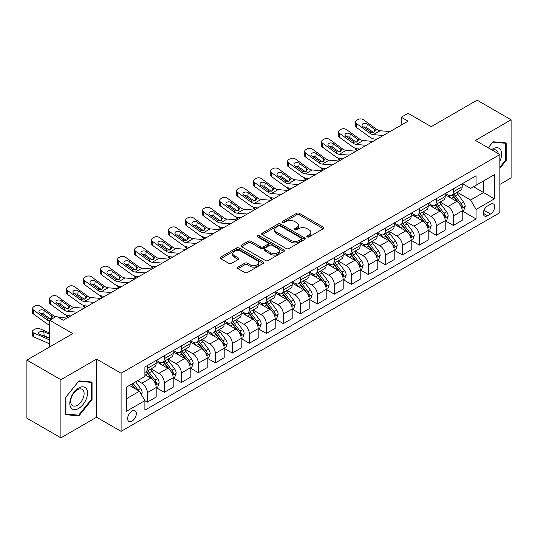 <?xml version="1.0" encoding="UTF-8"?>
<svg xmlns="http://www.w3.org/2000/svg" width="538" height="538" viewBox="0 0 538 538"><rect width="100%" height="100%" fill="white"/><g stroke="black" fill="none" stroke-linecap="round" stroke-linejoin="round"><path stroke-width="0.81" d="M307.259 236.908A1.325 0.76 0 0 0 309.128 236.908L323.311 228.717A1.89 1.089 0 0 0 323.863 227.944A1.89 1.089 0 0 0 323.311 227.177L299.283 213.304A1.89 1.089 0 0 0 296.613 213.304L282.423 221.488A1.325 0.76 0 0 0 282.04 222.033A1.325 0.76 0 0 0 282.423 222.571A1.325 0.76 0 0 0 284.293 222.571L286.129 221.508A6.039 3.49 0 0 1 294.676 221.508L296.68 222.665A6.039 3.49 0 0 1 298.449 225.133A6.039 3.49 0 0 1 296.68 227.601L294.844 228.657A1.325 0.76 0 0 0 294.454 229.195A1.325 0.76 0 0 0 294.844 229.739A1.325 0.76 0 0 0 296.714 229.739L298.543 228.677A6.039 3.49 0 0 1 307.09 228.677L309.094 229.834A6.039 3.49 0 0 1 310.863 232.302A6.039 3.49 0 0 1 309.094 234.77L307.259 235.826A1.325 0.76 0 0 0 306.868 236.364A1.325 0.76 0 0 0 307.259 236.908L307.259 235.826M131.971 421.146A6.153 3.551 120 0 0 135.993 415.719A6.153 3.551 120 0 0 135.045 410.79A6.153 3.551 120 0 0 131.971 411.093A6.153 3.551 120 0 0 127.95 416.513A6.153 3.551 120 0 0 128.891 421.449A6.153 3.551 120 0 0 131.971 421.146M238.004 267.104A1.89 1.089 0 0 0 237.446 267.87A1.89 1.089 0 0 0 238.004 268.644L244.743 272.537A1.89 1.089 0 0 0 247.413 272.537L263.169 263.438A1.89 1.089 0 0 0 263.721 262.672A1.89 1.089 0 0 0 263.169 261.898L239.134 248.025A1.89 1.089 0 0 0 236.464 248.025L220.714 257.117A1.89 1.089 0 0 0 220.163 257.89A1.89 1.089 0 0 0 220.714 258.664L228.858 263.364A1.89 1.089 0 0 0 231.528 263.364L238.267 259.471A1.89 1.089 0 0 0 238.825 258.697A1.89 1.089 0 0 0 238.267 257.931L234.232 255.597A5.05 2.919 0 0 1 232.752 253.532A5.05 2.919 0 0 1 235.866 250.843A5.05 2.919 0 0 1 241.374 251.475L257.191 260.607A5.05 2.919 0 0 1 258.67 262.672A5.05 2.919 0 0 1 255.557 265.362A5.05 2.919 0 0 1 250.049 264.73L247.413 263.21A1.89 1.089 0 0 0 244.743 263.21L238.004 267.104L238.004 268.644M499.876 184.386L511.1 177.91L511.1 119.799L477.098 100.169L431.194 126.672L408.073 113.323L401.274 117.25L408.073 121.178L63.282 320.238L56.483 316.31L49.684 320.238L49.684 346.936M60.902 379.72L60.902 437.831L96.605 417.219L96.605 359.108L60.902 379.72L26.9 360.09L72.805 333.587L49.684 320.238M96.605 359.108L121.09 373.244L499.876 154.547L499.876 212.658L121.09 431.355L121.09 373.244M511.1 119.799L475.397 140.411L499.876 154.547M286.263 248.563A1.89 1.089 0 0 0 288.933 248.563L304.69 239.471A1.89 1.089 0 0 0 305.241 238.697A1.89 1.089 0 0 0 304.69 237.924L280.654 224.05A1.89 1.089 0 0 0 277.985 224.05L262.235 233.149A1.89 1.089 0 0 0 261.683 233.916A1.89 1.089 0 0 0 262.235 234.689L286.263 248.563M258.153 237.191A1.325 0.76 0 0 1 259.498 237.379L259.498 235.805L283.929 249.914A1.89 1.089 0 0 1 284.481 250.681A1.89 1.089 0 0 1 283.929 251.454L268.173 260.547A1.89 1.089 0 0 1 265.503 260.547L241.475 246.673L241.475 245.133A1.89 1.089 0 0 0 240.923 245.906A1.89 1.089 0 0 0 241.475 246.673M241.475 245.133L248.213 241.239A1.89 1.089 0 0 1 250.883 241.239L260.634 246.868A1.89 1.089 0 0 0 263.304 246.868L267.776 244.286A1.89 1.089 0 0 0 268.327 243.512A1.89 1.089 0 0 0 267.776 242.746L257.628 236.888A1.325 0.76 0 0 1 257.238 236.343A1.325 0.76 0 0 1 258.058 235.644A1.325 0.76 0 0 1 259.498 235.805M60.902 437.831L26.9 418.201L26.9 360.09M490.495 204.258L487.502 205.987A5.965 3.443 120 0 0 483.608 211.239A5.965 3.443 120 0 0 484.523 216.014A5.965 3.443 120 0 0 487.502 215.718L490.495 213.996A5.965 3.443 120 0 0 494.388 208.737A5.965 3.443 120 0 0 493.474 203.963A5.965 3.443 120 0 0 490.495 204.258M462.411 183.64L470.636 188.394L476.076 185.254L476.076 175.751L144.89 366.963L144.89 376.459L126.531 387.064L126.531 411.247L144.89 400.649L144.89 410.151L476.076 218.939L476.076 209.437L470.636 200.015L457.112 192.207M476.076 185.254L494.435 174.648L494.435 198.838L476.076 209.437M96.605 417.219L121.09 431.355M401.274 117.25L401.274 125.105M473.494 186.747L483.554 192.557L483.554 180.936L494.435 174.648M470.636 200.015L483.554 192.557L494.435 198.838M126.531 398.685L139.45 391.227L129.382 385.416M144.89 400.729L147.338 402.142L147.338 392.639A7.693 4.445 -120 0 0 141.898 383.217L137.546 380.702M147.338 402.142L156.181 397.037L156.181 387.535A7.693 4.445 -120 0 0 150.741 378.113L144.89 374.737M156.383 387.73L164.339 392.323L164.339 382.821A7.693 4.445 -120 0 0 158.898 373.399L151.091 368.886M164.339 392.323L173.182 387.219L173.182 377.716A7.693 4.445 -120 0 0 167.742 368.295L156.181 361.623M173.384 377.918L181.34 382.511L181.34 373.009A7.693 4.445 -120 0 0 175.899 363.587L168.091 359.075M181.34 382.511L190.183 377.407L190.183 367.905A7.693 4.445 -120 0 0 184.742 358.483L173.182 351.805M190.385 368.1L198.34 372.693L198.34 363.19A7.693 4.445 -120 0 0 192.9 353.769L185.092 349.256M198.34 372.693L207.184 367.589L207.184 358.086A7.693 4.445 -120 0 0 201.743 348.664L190.183 341.986M207.386 358.281L215.341 362.874L215.341 353.379A7.693 4.445 -120 0 0 209.901 343.95L202.093 339.444M215.341 362.874L224.185 357.77L224.185 348.274A7.693 4.445 -120 0 0 218.744 338.846L207.184 332.175M224.386 348.469L232.342 353.062L232.342 343.56A7.693 4.445 -120 0 0 226.901 334.138L219.094 329.626M232.342 353.062L241.185 347.958L241.185 338.456A7.693 4.445 -120 0 0 235.745 329.034L224.185 322.356M241.387 338.651L249.35 343.244L249.35 333.742A7.693 4.445 -120 0 0 243.909 324.32L236.095 319.814M249.35 343.244L258.186 338.14L258.186 328.637A7.693 4.445 -120 0 0 252.746 319.216L241.185 312.544M258.388 328.839L266.35 333.432L266.35 323.93A7.693 4.445 -120 0 0 260.91 314.508L253.095 309.996M266.35 333.432L275.187 328.328L275.187 318.826A7.693 4.445 -120 0 0 269.746 309.404L258.186 302.726M275.395 319.021L283.351 323.614L283.351 314.111A7.693 4.445 -120 0 0 277.911 304.69L270.096 300.177M283.351 323.614L292.188 318.509L292.188 309.007A7.693 4.445 -120 0 0 286.747 299.585L275.187 292.914M292.396 309.202L300.352 313.802L300.352 304.3A7.693 4.445 -120 0 0 294.911 294.871L287.097 290.365M300.352 313.802L309.189 308.698L309.189 299.195A7.693 4.445 -120 0 0 303.748 289.767L292.188 283.096M309.397 299.39L317.353 303.983L317.353 294.481A7.693 4.445 -120 0 0 311.912 285.059L304.098 280.547M317.353 303.983L326.189 298.879L326.189 289.377A7.693 4.445 -120 0 0 320.756 279.955L309.189 273.277M326.398 289.572L334.354 294.165L334.354 284.669A7.693 4.445 -120 0 0 328.913 275.241L321.099 270.735M334.354 294.165L343.197 289.061L343.197 279.565A7.693 4.445 -120 0 0 337.756 270.137L326.189 263.465M343.399 279.76L351.354 284.353L351.354 274.851A7.693 4.445 -120 0 0 345.914 265.429L338.106 260.917M351.354 284.353L360.198 279.249L360.198 269.746A7.693 4.445 -120 0 0 354.757 260.325L343.197 253.647M360.399 269.941L368.355 274.535L368.355 265.032A7.693 4.445 -120 0 0 362.915 255.611L355.107 251.105M368.355 274.535L377.199 269.43L377.199 259.928A7.693 4.445 -120 0 0 371.758 250.506L360.198 243.835M377.4 260.13L385.356 264.723L385.356 255.22A7.693 4.445 -120 0 0 379.915 245.799L372.108 241.286M385.356 264.723L394.199 259.619L394.199 250.116A7.693 4.445 -120 0 0 388.759 240.694L377.199 234.017M394.401 250.311L402.357 254.904L402.357 245.402A7.693 4.445 -120 0 0 396.916 235.98L389.108 231.468M402.357 254.904L411.2 249.8L411.2 240.298A7.693 4.445 -120 0 0 405.76 230.876L394.199 224.198M411.402 240.493L419.358 245.093L419.358 235.59A7.693 4.445 -120 0 0 413.917 226.162L406.109 221.656M419.358 245.093L428.201 239.988L428.201 230.486A7.693 4.445 -120 0 0 422.76 221.057L411.2 214.386M428.403 230.681L436.365 235.274L436.365 225.772A7.693 4.445 -120 0 0 430.925 216.35L423.11 211.838M436.365 235.274L445.202 230.17L445.202 220.667A7.693 4.445 -120 0 0 439.761 211.246L428.201 204.568M445.403 220.862L453.366 225.456L453.366 215.953A7.693 4.445 -120 0 0 447.925 206.531L440.111 202.026M453.366 225.456L462.203 220.351L462.203 210.849A7.693 4.445 -120 0 0 456.762 201.427L445.202 194.756M445.403 193.458L447.925 194.911A7.693 4.445 -120 0 0 451.772 195.294A7.693 4.445 -120 0 0 453.366 191.77L453.366 188.865M428.403 203.277L430.925 204.729A7.693 4.445 -120 0 0 434.771 205.106A7.693 4.445 -120 0 0 436.365 201.589L436.365 198.683M411.402 213.088L413.917 214.541A7.693 4.445 -120 0 0 417.764 214.924A7.693 4.445 -120 0 0 419.358 211.4L419.358 208.495M394.401 222.907L396.916 224.359A7.693 4.445 -120 0 0 400.763 224.736A7.693 4.445 -120 0 0 402.357 221.219L402.357 218.314M377.4 232.719L379.915 234.171A7.693 4.445 -120 0 0 383.762 234.555A7.693 4.445 -120 0 0 385.356 231.031L385.356 228.125M360.399 242.537L362.915 243.99A7.693 4.445 -120 0 0 366.761 244.373A7.693 4.445 -120 0 0 368.355 240.849L368.355 237.944M343.399 252.356L345.914 253.808A7.693 4.445 -120 0 0 349.761 254.185A7.693 4.445 -120 0 0 351.354 250.661L351.354 247.756M326.398 262.167L328.913 263.62A7.693 4.445 -120 0 0 332.76 264.003A7.693 4.445 -120 0 0 334.354 260.479L334.354 257.574M309.397 271.986L311.912 273.439A7.693 4.445 -120 0 0 315.759 273.815A7.693 4.445 -120 0 0 317.353 270.298L317.353 267.393M292.396 281.798L294.911 283.25A7.693 4.445 -120 0 0 298.758 283.634A7.693 4.445 -120 0 0 300.352 280.11L300.352 277.204M275.395 291.616L277.911 293.069A7.693 4.445 -120 0 0 281.757 293.452A7.693 4.445 -120 0 0 283.351 289.928L283.351 287.023M258.388 301.428L260.91 302.881A7.693 4.445 -120 0 0 264.757 303.264A7.693 4.445 -120 0 0 266.35 299.74L266.35 296.835M241.387 311.246L243.909 312.699A7.693 4.445 -120 0 0 247.756 313.082A7.693 4.445 -120 0 0 249.35 309.558L249.35 306.653M224.386 321.065L226.901 322.518A7.693 4.445 -120 0 0 230.748 322.894A7.693 4.445 -120 0 0 232.342 319.377L232.342 316.465M207.386 330.877L209.901 332.329A7.693 4.445 -120 0 0 213.747 332.713A7.693 4.445 -120 0 0 215.341 329.189L215.341 326.284M190.385 340.695L192.9 342.148A7.693 4.445 -120 0 0 196.747 342.524A7.693 4.445 -120 0 0 198.34 339.007L198.34 336.102M173.384 350.507L175.899 351.96A7.693 4.445 -120 0 0 179.746 352.343A7.693 4.445 -120 0 0 181.34 348.819L181.34 345.914M156.383 360.325L158.898 361.778A7.693 4.445 -120 0 0 162.745 362.161A7.693 4.445 -120 0 0 164.339 358.638L164.339 355.732M462.411 211.051L476.076 218.939M451.772 195.294L460.609 190.19A7.693 4.445 -120 0 0 462.203 186.666L462.203 183.761M434.771 205.106L443.608 200.001A7.693 4.445 -120 0 0 445.202 196.484L445.202 193.579M417.764 214.924L426.607 209.82A7.693 4.445 -120 0 0 428.201 206.296L428.201 203.391M400.763 224.736L409.606 219.639A7.693 4.445 -120 0 0 411.2 216.115L411.2 213.209M383.762 234.555L392.605 229.45A7.693 4.445 -120 0 0 394.199 225.926L394.199 223.021M366.761 244.373L375.605 239.269A7.693 4.445 -120 0 0 377.199 235.745L377.199 232.84M349.761 254.185L358.604 249.081A7.693 4.445 -120 0 0 360.198 245.557L360.198 242.651M332.76 264.003L341.603 258.899A7.693 4.445 -120 0 0 343.197 255.375L343.197 252.47M315.759 273.815L324.602 268.711A7.693 4.445 -120 0 0 326.189 265.194L326.189 262.288M298.758 283.634L307.595 278.529A7.693 4.445 -120 0 0 309.189 275.005L309.189 272.1M281.757 293.452L290.594 288.348A7.693 4.445 -120 0 0 292.188 284.824L292.188 281.919M264.757 303.264L273.593 298.16A7.693 4.445 -120 0 0 275.187 294.636L275.187 291.731M247.756 313.082L256.592 307.978A7.693 4.445 -120 0 0 258.186 304.454L258.186 301.549M230.748 322.894L239.592 317.79A7.693 4.445 -120 0 0 241.185 314.273L241.185 311.361M213.747 332.713L222.591 327.608A7.693 4.445 -120 0 0 224.185 324.084L224.185 321.179M196.747 342.524L205.59 337.42A7.693 4.445 -120 0 0 207.184 333.903L207.184 330.998M179.746 352.343L188.589 347.239A7.693 4.445 -120 0 0 190.183 343.715L190.183 340.81M162.745 362.161L171.588 357.057A7.693 4.445 -120 0 0 173.182 353.533L173.182 350.628M144.89 372.283A7.693 4.445 -120 0 0 145.744 371.973L154.588 366.869A7.693 4.445 -120 0 0 156.181 363.345L156.181 360.44M145.744 371.973A7.693 4.445 -120 0 0 147.338 368.449L147.338 365.544M139.45 391.227L144.89 400.649M499.876 168.3L506.204 160.432L506.204 142.933L493.077 141.763L488.215 147.816M65.797 414.697L78.925 415.874L92.052 399.546L92.052 382.041L78.925 380.87L65.797 397.199L65.797 414.697M505.525 160.042L506.204 160.432M91.373 399.149L92.052 399.546M77.539 415.067L78.925 415.874M307.783 237.09L309.094 236.337A6.039 3.49 0 0 0 310.863 233.869L310.863 232.302M298.449 225.133L298.449 226.7A6.039 3.49 0 0 1 296.68 229.168L295.369 229.921M323.284 228.731L299.283 214.87A1.89 1.089 0 0 0 296.613 214.87L282.954 222.752M304.69 237.924L304.69 239.471L280.654 225.624A1.89 1.089 0 0 0 277.985 225.624L262.262 234.702M301.347 239.235A1.325 0.76 0 0 0 301.737 238.697A1.325 0.76 0 0 0 301.347 238.159L280.258 225.98A1.325 0.76 0 0 0 278.388 225.98L276.451 227.097A6.039 3.49 0 0 0 274.683 229.565A6.039 3.49 0 0 0 276.451 232.033L290.87 240.351A6.039 3.49 0 0 0 299.417 240.351L301.347 239.235L301.347 240.809A1.325 0.76 0 0 0 301.737 240.271L301.737 238.697M274.683 229.565L274.683 231.132A6.039 3.49 0 0 0 276.451 233.6L276.451 232.033M301.347 240.809L299.417 241.925A6.039 3.49 0 0 1 290.87 241.925L276.451 233.6M241.501 246.686L248.213 242.813L248.213 241.239M268.327 243.512L268.327 245.086A1.89 1.089 0 0 1 267.776 245.859L263.304 248.442A1.89 1.089 0 0 1 260.634 248.442L250.883 242.813A1.89 1.089 0 0 0 248.213 242.813M259.498 237.379L283.903 251.468M270.742 252.705A5.05 2.919 0 0 0 276.25 253.337A5.05 2.919 0 0 0 279.363 250.647A5.05 2.919 0 0 0 277.884 248.583L272.315 245.362A1.89 1.089 0 0 0 269.646 245.362L265.173 247.944A1.89 1.089 0 0 0 264.615 248.717A1.89 1.089 0 0 0 265.173 249.491L270.742 252.705L270.742 254.279A5.05 2.919 0 0 0 276.25 254.911A5.05 2.919 0 0 0 279.363 252.214L279.363 250.647M264.615 248.717L264.615 250.291A1.89 1.089 0 0 0 265.173 251.058L265.173 249.491M270.742 254.279L265.173 251.058M258.67 262.672L258.67 264.239A5.05 2.919 0 0 1 255.557 266.935A5.05 2.919 0 0 1 250.049 266.303L247.413 264.777A1.89 1.089 0 0 0 244.743 264.777L238.025 268.657M232.752 253.532L232.752 255.106A5.05 2.919 0 0 0 234.232 257.171L234.232 255.597M238.247 259.484L234.232 257.171M263.143 263.452L239.134 249.592A1.89 1.089 0 0 0 236.464 249.592L220.741 258.677M462.203 211.165L463.837 210.224L465.195 206.296A5.098 2.946 -120 0 0 463.568 201.958L458.013 194.541A14.714 8.494 -120 0 0 456.406 192.617M450.878 198.031A14.714 8.494 -120 0 0 447.865 194.877M357.104 150.6L356.795 150.465A3.847 1.923 174.1 0 1 355.685 149.288L355.591 148.38M461.738 208.045L462.445 206.518A5.098 2.946 -120 0 0 460.985 203.451L455.43 196.027A14.714 8.494 -120 0 0 453.823 194.11M452.451 194.897A12.213 7.055 60 0 1 454.455 197.177L459.163 203.458M452.189 195.052A14.714 8.494 60 0 1 453.796 196.975L457.488 201.905M383.258 135.502L373.332 134.648A9.617 5.555 60 0 1 369.814 133.189L356.795 123.767L356.364 127.419A3.847 2.482 -173.3 0 1 355.268 125.401L355.692 121.749A3.847 2.482 6.7 0 0 356.795 123.767M376.822 139.214L374.663 139.033A14.425 8.332 60 0 1 369.391 136.834L356.364 127.419M390.057 131.575L380.131 130.727A9.617 5.555 60 0 1 376.613 129.261L363.594 119.839A3.847 2.482 6.7 0 0 358.173 119.456L356.815 120.243A3.847 2.482 6.7 0 0 355.692 121.749M374.502 131.897L374.387 129.241L375.154 130.109L374.401 131.958L371.281 132.341L362.874 126.571A3.08 1.984 -173.3 0 1 361.993 124.957A3.08 1.984 -173.3 0 1 362.888 123.753A3.08 1.984 -173.3 0 1 367.225 124.063L366.802 127.708L373.264 132.382M366.802 127.708A3.08 1.984 6.7 0 0 363.513 127.035M374.387 129.241L367.225 124.063M376.613 129.261L375.154 130.109L375.302 130.66M445.202 220.984L446.836 220.042L448.194 216.115A5.098 2.946 -120 0 0 446.567 211.77L441.012 204.353A14.714 8.494 -120 0 0 439.405 202.429M433.877 207.85A14.714 8.494 -120 0 0 430.864 204.696M340.103 160.418L339.787 160.277A3.847 1.923 174.1 0 1 338.684 159.1L338.59 158.199M444.738 217.863L445.444 216.33A5.098 2.946 -120 0 0 443.985 213.263L438.423 205.846A14.714 8.494 -120 0 0 436.822 203.922M435.45 204.716A12.213 7.055 60 0 1 437.455 206.995L442.162 213.27M435.188 204.864A14.714 8.494 60 0 1 436.795 206.787L440.488 211.723M428.201 230.795L429.835 229.854L431.194 225.926A5.098 2.946 -120 0 0 429.566 221.589L424.011 214.171A14.714 8.494 -120 0 0 422.404 212.248M416.876 217.661A14.714 8.494 -120 0 0 413.863 214.507M323.103 170.23L322.787 170.095A3.847 1.923 174.1 0 1 321.684 168.919L321.589 168.011M427.737 227.675L428.443 226.148A5.098 2.946 -120 0 0 426.984 223.082L421.422 215.664A14.714 8.494 -120 0 0 419.822 213.741M418.45 214.528A12.213 7.055 60 0 1 420.454 216.807L425.155 223.088M418.187 214.682A14.714 8.494 60 0 1 419.795 216.606L423.487 221.535M411.2 240.614L412.834 239.672L414.193 235.745A5.098 2.946 -120 0 0 412.565 231.407L407.01 223.983A14.714 8.494 -120 0 0 405.403 222.059M399.875 227.48A14.714 8.494 -120 0 0 396.862 224.326M306.102 180.048L305.786 179.907A3.847 1.923 174.1 0 1 304.683 178.73L304.589 177.829M410.736 237.493L411.442 235.96A5.098 2.946 -120 0 0 409.983 232.893L404.421 225.476A14.714 8.494 -120 0 0 402.821 223.552M401.449 224.346A12.213 7.055 60 0 1 403.453 226.626L408.154 232.9M401.187 224.494A14.714 8.494 60 0 1 402.794 226.417L406.486 231.353M366.257 145.314L356.331 144.466A9.617 5.555 60 0 1 352.814 143L339.787 133.579L339.364 137.23A3.847 2.482 -173.3 0 1 338.261 135.213L338.691 131.568A3.847 2.482 6.7 0 0 339.787 133.579M359.821 149.033L357.662 148.844A14.425 8.332 60 0 1 352.39 146.652L339.364 137.23M373.056 141.393L363.13 140.539A9.617 5.555 60 0 1 359.613 139.073L346.593 129.658A3.847 2.482 6.7 0 0 341.173 129.275L339.814 130.061A3.847 2.482 6.7 0 0 338.691 131.568M357.501 141.716L357.387 139.06L358.153 139.92L357.4 141.776L354.28 142.153L345.873 136.39A3.08 1.984 -173.3 0 1 344.993 134.776A3.08 1.984 -173.3 0 1 345.887 133.572A3.08 1.984 -173.3 0 1 350.225 133.875L349.801 137.526L356.264 142.2M349.801 137.526A3.08 1.984 6.7 0 0 346.506 136.847M357.387 139.06L350.225 133.875M359.613 139.073L358.153 139.92L358.301 140.479M349.256 155.132L339.33 154.285A9.617 5.555 60 0 1 335.813 152.819L322.787 143.397L322.363 147.049A3.847 2.482 -173.3 0 1 321.26 145.031L321.69 141.38A3.847 2.482 6.7 0 0 322.787 143.397M342.82 158.851L340.662 158.663A14.425 8.332 60 0 1 335.389 156.464L322.363 147.049M356.055 151.205L346.129 150.358A9.617 5.555 60 0 1 342.612 148.892L329.592 139.47A3.847 2.482 6.7 0 0 324.172 139.093L322.813 139.873A3.847 2.482 6.7 0 0 321.69 141.38M340.493 151.528L340.386 148.871L341.146 149.739L340.399 151.588L337.279 151.972L328.873 146.202A3.08 1.984 -173.3 0 1 327.992 144.594A3.08 1.984 -173.3 0 1 328.886 143.384A3.08 1.984 -173.3 0 1 333.224 143.693L332.8 147.338L339.263 152.012M332.8 147.338A3.08 1.984 6.7 0 0 329.505 146.666M340.386 148.871L333.224 143.693M342.612 148.892L341.146 149.739L341.3 150.29M332.255 164.951L322.329 164.097A9.617 5.555 60 0 1 318.812 162.631L305.786 153.216L305.362 156.861A3.847 2.482 -173.3 0 1 304.259 154.843L304.69 151.198A3.847 2.482 6.7 0 0 305.786 153.216M325.82 168.663L323.661 168.481A14.425 8.332 60 0 1 318.388 166.282L305.362 156.861M339.054 161.023L329.128 160.169A9.617 5.555 60 0 1 325.611 158.703L312.591 149.288A3.847 2.482 6.7 0 0 307.171 148.905L305.806 149.692A3.847 2.482 6.7 0 0 304.69 151.198M323.493 161.346L323.385 158.69L324.145 159.551L323.399 161.407L320.278 161.79L311.872 156.02A3.08 1.984 -173.3 0 1 310.991 154.406A3.08 1.984 -173.3 0 1 311.885 153.202A3.08 1.984 -173.3 0 1 316.223 153.505L315.793 157.157L322.255 161.83M315.793 157.157A3.08 1.984 6.7 0 0 312.504 156.477M323.385 158.69L316.223 153.505M325.611 158.703L324.145 159.551L324.293 160.109M394.199 250.432L395.834 249.484L397.192 245.563A5.098 2.946 -120 0 0 395.565 241.219L390.003 233.801A14.714 8.494 -120 0 0 388.402 231.878M382.874 237.292A14.714 8.494 -120 0 0 379.862 234.144M289.101 189.86L288.785 189.726A3.847 1.923 174.1 0 1 287.682 188.549L287.588 187.648M393.735 247.305L394.441 245.779A5.098 2.946 -120 0 0 392.982 242.712L387.421 235.294A14.714 8.494 -120 0 0 385.813 233.371M384.448 234.158A12.213 7.055 60 0 1 386.452 236.438L391.153 242.719M384.186 234.312A14.714 8.494 60 0 1 385.786 236.236L389.485 241.165M315.255 174.763L305.328 173.915A9.617 5.555 60 0 1 301.811 172.449L288.785 163.027L288.361 166.679A3.847 2.482 -173.3 0 1 287.258 164.662L287.689 161.01A3.847 2.482 6.7 0 0 288.785 163.027M308.819 178.481L306.66 178.293A14.425 8.332 60 0 1 301.381 176.101L288.361 166.679M322.054 170.835L312.127 169.988A9.617 5.555 60 0 1 308.61 168.522L295.584 159.1A3.847 2.482 6.7 0 0 290.17 158.723L288.805 159.504A3.847 2.482 6.7 0 0 287.689 161.01M306.492 171.165L306.384 168.502L307.144 169.369L306.398 171.219L303.277 171.602L294.871 165.838A3.08 1.984 -173.3 0 1 293.99 164.224A3.08 1.984 -173.3 0 1 294.885 163.021A3.08 1.984 -173.3 0 1 299.222 163.323L298.792 166.975L305.254 171.649M298.792 166.975A3.08 1.984 6.7 0 0 295.503 166.296M306.384 168.502L299.222 163.323M308.61 168.522L307.144 169.369L307.292 169.921M499.876 161.144A12.502 7.216 120 0 0 500.461 149.577A12.502 7.216 120 0 0 491.537 149.732M498.208 153.586A9.469 5.467 120 0 0 497.361 151.178A9.469 5.467 120 0 0 496.298 150.189A9.469 5.467 120 0 0 492.405 150.237M492.781 142.133L505.525 143.283L505.525 160.237L499.876 167.264M504.678 142.799L505.525 143.283M488.242 147.829L492.808 142.146M78.656 388.006A12.502 7.216 120 0 0 69.812 403.318A12.502 7.216 120 0 0 78.656 408.423A12.502 7.216 120 0 0 87.492 393.11A12.502 7.216 120 0 0 78.656 388.006M77.411 389.768A9.469 5.467 120 0 0 71.231 398.113A9.469 5.467 120 0 0 72.677 405.692A9.469 5.467 120 0 0 77.411 405.228A9.469 5.467 120 0 0 83.598 396.883A9.469 5.467 120 0 0 82.146 389.297A9.469 5.467 120 0 0 77.411 389.768M91.373 399.351L78.656 415.168L65.932 414.031L65.932 397.078L78.656 381.26L91.373 382.39L91.373 399.351M90.525 381.906L91.373 382.39M377.199 260.244L378.826 259.303L380.191 255.375A5.098 2.946 -120 0 0 378.564 251.038L373.002 243.62A14.714 8.494 -120 0 0 371.402 241.696M365.874 247.11A14.714 8.494 -120 0 0 362.861 243.956M272.1 199.679L271.784 199.544A3.847 1.923 174.1 0 1 270.681 198.367L270.587 197.459M376.735 257.124L377.434 255.59A5.098 2.946 -120 0 0 375.975 252.53L370.42 245.106A14.714 8.494 -120 0 0 368.812 243.183M367.447 243.976A12.213 7.055 60 0 1 369.451 246.256L374.152 252.53M367.185 244.131A14.714 8.494 60 0 1 368.786 246.054L372.484 250.984M360.198 270.063L361.825 269.121L363.19 265.194A5.098 2.946 -120 0 0 361.563 260.849L356.001 253.432A14.714 8.494 -120 0 0 354.401 251.508M348.873 256.929A14.714 8.494 -120 0 0 345.86 253.775M255.099 209.49L254.783 209.356A3.847 1.923 174.1 0 1 253.674 208.179L253.586 207.278M359.734 266.935L360.433 265.409A5.098 2.946 -120 0 0 358.974 262.342L353.419 254.925A14.714 8.494 -120 0 0 351.812 253.001M350.446 253.795A12.213 7.055 60 0 1 352.451 256.075L357.151 262.349M350.184 253.943A14.714 8.494 60 0 1 351.785 255.866L355.483 260.796M343.197 279.874L344.824 278.933L346.183 275.005A5.098 2.946 -120 0 0 344.562 270.668L339.001 263.25A14.714 8.494 -120 0 0 337.393 261.327M331.872 266.74A14.714 8.494 -120 0 0 328.859 263.586M238.099 219.309L237.783 219.174A3.847 1.923 174.1 0 1 236.673 217.998L236.585 217.09M342.733 276.754L343.432 275.227A5.098 2.946 -120 0 0 341.973 272.161L336.418 264.743A14.714 8.494 -120 0 0 334.811 262.82M333.446 263.607A12.213 7.055 60 0 1 335.45 265.886L340.151 272.167M333.177 263.761A14.714 8.494 60 0 1 334.784 265.685L338.483 270.614M326.189 289.693L327.824 288.751L329.182 284.824A5.098 2.946 -120 0 0 327.555 280.48L322 273.062A14.714 8.494 -120 0 0 320.392 271.139M314.864 276.559A14.714 8.494 -120 0 0 311.858 273.405M221.098 229.127L220.782 228.986A3.847 1.923 174.1 0 1 219.672 227.809L219.578 226.908M325.725 286.572L326.431 285.039A5.098 2.946 -120 0 0 324.972 281.973L319.417 274.555A14.714 8.494 -120 0 0 317.81 272.631M316.438 273.425A12.213 7.055 60 0 1 318.449 275.705L323.15 281.979M316.176 273.573A14.714 8.494 60 0 1 317.783 275.496L321.482 280.433M309.189 299.505L310.823 298.563L312.181 294.636A5.098 2.946 -120 0 0 310.554 290.298L304.999 282.88A14.714 8.494 -120 0 0 303.392 280.957M297.864 286.371A14.714 8.494 -120 0 0 294.851 283.217M204.097 238.939L203.781 238.805A3.847 1.923 174.1 0 1 202.671 237.628L202.577 236.72M308.725 296.384L309.431 294.858A5.098 2.946 -120 0 0 307.971 291.791L302.417 284.373A14.714 8.494 -120 0 0 300.809 282.45M299.437 283.237A12.213 7.055 60 0 1 301.448 285.517L306.149 291.798M299.175 283.391A14.714 8.494 60 0 1 300.782 285.315L304.474 290.244M298.254 184.581L288.328 183.727A9.617 5.555 60 0 1 284.81 182.261L271.784 172.846L271.36 176.491A3.847 2.482 -173.3 0 1 270.258 174.48L270.681 170.828A3.847 2.482 6.7 0 0 271.784 172.846M291.818 188.293L289.659 188.112A14.425 8.332 60 0 1 284.38 185.913L271.36 176.491M305.053 180.654L295.127 179.8A9.617 5.555 60 0 1 291.609 178.34L278.583 168.919A3.847 2.482 6.7 0 0 273.169 168.535L271.804 169.322A3.847 2.482 6.7 0 0 270.681 170.828M289.491 180.976L289.383 178.32L290.143 179.181L289.397 181.037L286.277 181.42L277.864 175.65A3.08 1.984 -173.3 0 1 276.989 174.036A3.08 1.984 -173.3 0 1 277.884 172.833A3.08 1.984 -173.3 0 1 282.221 173.142L281.791 176.787L288.254 181.461M281.791 176.787A3.08 1.984 6.7 0 0 278.502 176.114M289.383 178.32L282.221 173.142M291.609 178.34L290.143 179.181L290.291 179.739M281.253 194.393L271.327 193.546A9.617 5.555 60 0 1 267.81 192.079L254.783 182.658L254.36 186.309A3.847 2.482 -173.3 0 1 253.257 184.292L253.68 180.647A3.847 2.482 6.7 0 0 254.783 182.658M274.817 198.112L272.658 197.923A14.425 8.332 60 0 1 267.379 195.731L254.36 186.309M288.052 190.465L278.126 189.618A9.617 5.555 60 0 1 274.609 188.152L261.582 178.737A3.847 2.482 6.7 0 0 256.162 178.354L254.804 179.141A3.847 2.482 6.7 0 0 253.68 180.647M272.49 190.795L272.383 188.132L273.143 188.999L272.389 190.856L269.276 191.232L260.863 185.469A3.08 1.984 -173.3 0 1 259.982 183.855A3.08 1.984 -173.3 0 1 260.883 182.651A3.08 1.984 -173.3 0 1 265.221 182.954L264.79 186.605L271.253 191.279M264.79 186.605A3.08 1.984 6.7 0 0 261.502 185.926M272.383 188.132L265.221 182.954M274.609 188.152L273.143 188.999L273.291 189.558M264.252 204.211L254.326 203.357A9.617 5.555 60 0 1 250.809 201.898L237.783 192.476L237.359 196.128A3.847 2.482 -173.3 0 1 236.256 194.11L236.68 190.459A3.847 2.482 6.7 0 0 237.783 192.476M257.816 207.924L255.658 207.742A14.425 8.332 60 0 1 250.378 205.543L237.359 196.128M271.051 200.284L261.125 199.437A9.617 5.555 60 0 1 257.608 197.971L244.582 188.549A3.847 2.482 6.7 0 0 239.161 188.166L237.803 188.952A3.847 2.482 6.7 0 0 236.68 190.459M255.489 200.607L255.382 197.95L256.142 198.818L255.389 200.667L252.268 201.051L243.862 195.281A3.08 1.984 -173.3 0 1 242.981 193.667A3.08 1.984 -173.3 0 1 243.882 192.463A3.08 1.984 -173.3 0 1 248.22 192.772L247.789 196.417L254.252 201.091M247.789 196.417A3.08 1.984 6.7 0 0 244.501 195.745M255.382 197.95L248.22 192.772M257.608 197.971L256.142 198.818L256.29 199.369M247.245 214.023L237.319 213.176A9.617 5.555 60 0 1 233.801 211.71L220.782 202.295L220.351 205.94A3.847 2.482 -173.3 0 1 219.255 203.922L219.679 200.277A3.847 2.482 6.7 0 0 220.782 202.295M240.809 217.742L238.65 217.56A14.425 8.332 60 0 1 233.378 215.361L220.351 205.94M254.05 210.102L244.124 209.248A9.617 5.555 60 0 1 240.607 207.782L227.581 198.367A3.847 2.482 6.7 0 0 222.16 197.984L220.802 198.771A3.847 2.482 6.7 0 0 219.679 200.277M238.489 210.425L238.381 207.769L239.141 208.63L238.388 210.486L235.267 210.862L226.861 205.099A3.08 1.984 -173.3 0 1 225.98 203.485A3.08 1.984 -173.3 0 1 226.881 202.281A3.08 1.984 -173.3 0 1 231.212 202.584L230.789 206.236L237.251 210.909M230.789 206.236A3.08 1.984 6.7 0 0 227.5 205.556M238.381 207.769L231.212 202.584M240.607 207.782L239.141 208.63L239.289 209.188M230.244 223.842L220.318 222.994A9.617 5.555 60 0 1 216.801 221.528L203.781 212.106L203.351 215.758A3.847 2.482 -173.3 0 1 202.254 213.741L202.678 210.089A3.847 2.482 6.7 0 0 203.781 212.106M223.808 227.561L221.649 227.372A14.425 8.332 60 0 1 216.377 225.173L203.351 215.758M237.05 219.914L227.123 219.067A9.617 5.555 60 0 1 223.606 217.601L210.58 208.179A3.847 2.482 6.7 0 0 205.16 207.803L203.801 208.583A3.847 2.482 6.7 0 0 202.678 210.089M221.488 220.244L221.38 217.581L222.14 218.448L221.387 220.298L218.267 220.681L209.86 214.911A3.08 1.984 -173.3 0 1 208.979 213.304A3.08 1.984 -173.3 0 1 209.881 212.093A3.08 1.984 -173.3 0 1 214.211 212.402L213.788 216.047L220.25 220.728M213.788 216.047A3.08 1.984 6.7 0 0 210.499 215.375M221.38 217.581L214.211 212.402M223.606 217.601L222.14 218.448L222.288 219M292.188 309.323L293.822 308.382L295.18 304.454A5.098 2.946 -120 0 0 293.553 300.117L287.998 292.692A14.714 8.494 -120 0 0 286.391 290.776M280.863 296.189A14.714 8.494 -120 0 0 277.85 293.035M187.096 248.758L186.78 248.617A3.847 1.923 174.1 0 1 185.671 247.446L185.576 246.538M291.724 306.203L292.43 304.669A5.098 2.946 -120 0 0 290.971 301.603L285.416 294.185A14.714 8.494 -120 0 0 283.808 292.262M282.437 293.055A12.213 7.055 60 0 1 284.441 295.335L289.148 301.61M282.174 293.203A14.714 8.494 60 0 1 283.782 295.127L287.474 300.063M213.243 233.66L203.317 232.806A9.617 5.555 60 0 1 199.8 231.34L186.78 221.925L186.35 225.57A3.847 2.482 -173.3 0 1 185.254 223.552L185.677 219.907A3.847 2.482 6.7 0 0 186.78 221.925M206.807 237.372L204.648 237.191A14.425 8.332 60 0 1 199.376 234.992L186.35 225.57M220.049 229.733L210.116 228.879A9.617 5.555 60 0 1 206.605 227.419L193.579 217.998A3.847 2.482 6.7 0 0 188.159 217.614L186.8 218.401A3.847 2.482 6.7 0 0 185.677 219.907M204.487 230.056L204.373 227.399L205.139 228.26L204.386 230.116L201.266 230.499L192.86 224.729A3.08 1.984 -173.3 0 1 191.979 223.115A3.08 1.984 -173.3 0 1 192.88 221.912A3.08 1.984 -173.3 0 1 197.211 222.214L196.787 225.866L203.25 230.54M196.787 225.866A3.08 1.984 6.7 0 0 193.498 225.187M204.373 227.399L197.211 222.214M206.605 227.419L205.139 228.26L205.287 228.818M275.187 319.142L276.821 318.193L278.18 314.273A5.098 2.946 -120 0 0 276.552 309.928L270.997 302.511A14.714 8.494 -120 0 0 269.39 300.587M263.862 306.001A14.714 8.494 -120 0 0 260.849 302.854M170.095 258.57L169.779 258.435A3.847 1.923 174.1 0 1 168.67 257.258L168.576 256.357M274.723 316.014L275.429 314.488A5.098 2.946 -120 0 0 273.97 311.421L268.415 304.004A14.714 8.494 -120 0 0 266.808 302.08M265.436 302.867A12.213 7.055 60 0 1 267.44 305.147L272.147 311.428M265.173 303.022A14.714 8.494 60 0 1 266.781 304.945L270.473 309.875M196.242 243.472L186.316 242.625A9.617 5.555 60 0 1 182.799 241.159L169.779 231.737L169.349 235.388A3.847 2.482 -173.3 0 1 168.253 233.371L168.676 229.719A3.847 2.482 6.7 0 0 169.779 231.737M189.806 247.191L187.648 247.003A14.425 8.332 60 0 1 182.375 244.81L169.349 235.388M203.041 239.544L193.115 238.697A9.617 5.555 60 0 1 189.598 237.231L176.578 227.809A3.847 2.482 6.7 0 0 171.158 227.433L169.8 228.22A3.847 2.482 6.7 0 0 168.676 229.719M187.486 239.874L187.372 237.211L188.139 238.078L187.385 239.935L184.265 240.311L175.859 234.548A3.08 1.984 -173.3 0 1 174.978 232.934A3.08 1.984 -173.3 0 1 175.879 231.73A3.08 1.984 -173.3 0 1 180.21 232.033L179.786 235.684L186.249 240.358M179.786 235.684A3.08 1.984 6.7 0 0 176.498 235.005M187.372 237.211L180.21 232.033M189.598 237.231L188.139 238.078L188.287 238.63M258.186 328.953L259.82 328.012L261.179 324.084A5.098 2.946 -120 0 0 259.551 319.747L253.997 312.329A14.714 8.494 -120 0 0 252.389 310.406M246.861 315.819A14.714 8.494 -120 0 0 243.849 312.665M153.088 268.388L152.772 268.254A3.847 1.923 174.1 0 1 151.669 267.077L151.575 266.169M257.722 325.833L258.428 324.3A5.098 2.946 -120 0 0 256.969 321.24L251.407 313.815A14.714 8.494 -120 0 0 249.807 311.899M248.435 312.686A12.213 7.055 60 0 1 250.439 314.965L255.146 321.247M248.173 312.84A14.714 8.494 60 0 1 249.78 314.764L253.472 319.693M179.241 253.29L169.315 252.436A9.617 5.555 60 0 1 165.798 250.977L152.772 241.555L152.348 245.207A3.847 2.482 -173.3 0 1 151.245 243.189L151.676 239.538A3.847 2.482 6.7 0 0 152.772 241.555M172.806 257.003L170.647 256.821A14.425 8.332 60 0 1 165.374 254.622L152.348 245.207M186.04 249.363L176.114 248.509A9.617 5.555 60 0 1 172.597 247.05L159.578 237.628A3.847 2.482 6.7 0 0 154.157 237.245L152.799 238.031A3.847 2.482 6.7 0 0 151.676 239.538M170.485 249.686L170.371 247.029L171.138 247.89L170.385 249.746L167.264 250.13L158.858 244.36A3.08 1.984 -173.3 0 1 157.977 242.746A3.08 1.984 -173.3 0 1 158.871 241.542A3.08 1.984 -173.3 0 1 163.209 241.851L162.785 245.496L169.248 250.17M162.785 245.496A3.08 1.984 6.7 0 0 159.49 244.824M170.371 247.029L163.209 241.851M172.597 247.05L171.138 247.89L171.286 248.448M241.185 338.772L242.82 337.83L244.178 333.903A5.098 2.946 -120 0 0 242.551 329.559L236.996 322.141A14.714 8.494 -120 0 0 235.388 320.218M229.861 325.638A14.714 8.494 -120 0 0 226.848 322.484M136.087 278.2L135.771 278.065A3.847 1.923 174.1 0 1 134.668 276.888L134.574 275.987M240.721 335.645L241.428 334.118A5.098 2.946 -120 0 0 239.968 331.052L234.407 323.634A14.714 8.494 -120 0 0 232.806 321.711M231.434 322.504A12.213 7.055 60 0 1 233.438 324.784L238.139 331.058M231.172 322.652A14.714 8.494 60 0 1 232.779 324.575L236.471 329.512M162.241 263.102L152.315 262.255A9.617 5.555 60 0 1 148.797 260.789L135.771 251.367L135.347 255.019A3.847 2.482 -173.3 0 1 134.244 253.001L134.675 249.356A3.847 2.482 6.7 0 0 135.771 251.367M155.805 266.821L153.646 266.633A14.425 8.332 60 0 1 148.374 264.44L135.347 255.019M169.04 259.181L159.113 258.327A9.617 5.555 60 0 1 155.596 256.861L142.577 247.446A3.847 2.482 6.7 0 0 137.156 247.063L135.798 247.85A3.847 2.482 6.7 0 0 134.675 249.356M153.485 259.504L153.37 256.848L154.13 257.709L153.384 259.565L150.263 259.941L141.857 254.178A3.08 1.984 -173.3 0 1 140.976 252.564A3.08 1.984 -173.3 0 1 141.871 251.36A3.08 1.984 -173.3 0 1 146.208 251.663L145.785 255.315L152.247 259.988M145.785 255.315A3.08 1.984 6.7 0 0 142.489 254.635M153.37 256.848L146.208 251.663M155.596 256.861L154.13 257.709L154.285 258.267M224.185 348.584L225.819 347.642L227.177 343.715A5.098 2.946 -120 0 0 225.55 339.377L219.995 331.959A14.714 8.494 -120 0 0 218.388 330.036M212.86 335.45A14.714 8.494 -120 0 0 209.847 332.296M119.086 288.018L118.77 287.884A3.847 1.923 174.1 0 1 117.667 286.707L117.573 285.799M223.721 345.463L224.427 343.937A5.098 2.946 -120 0 0 222.967 340.87L217.406 333.452A14.714 8.494 -120 0 0 215.805 331.529M214.433 332.316A12.213 7.055 60 0 1 216.437 334.596L221.138 340.877M214.171 332.471A14.714 8.494 60 0 1 215.778 334.394L219.47 339.323M145.24 272.921L135.314 272.067A9.617 5.555 60 0 1 131.797 270.607L118.77 261.186L118.347 264.837A3.847 2.482 -173.3 0 1 117.244 262.82L117.674 259.168A3.847 2.482 6.7 0 0 118.77 261.186M138.804 276.633L136.645 276.451A14.425 8.332 60 0 1 131.373 274.252L118.347 264.837M152.039 268.993L142.113 268.146A9.617 5.555 60 0 1 138.596 266.68L125.576 257.258A3.847 2.482 6.7 0 0 120.156 256.875L118.797 257.662A3.847 2.482 6.7 0 0 117.674 259.168M136.477 269.316L136.37 266.66L137.129 267.527L136.383 269.377L133.263 269.76L124.856 263.99A3.08 1.984 -173.3 0 1 123.975 262.376A3.08 1.984 -173.3 0 1 124.87 261.172A3.08 1.984 -173.3 0 1 129.207 261.481L128.777 265.126L135.246 269.8M128.777 265.126A3.08 1.984 6.7 0 0 125.488 264.454M136.37 266.66L129.207 261.481M138.596 266.68L137.129 267.527L137.277 268.079M207.184 358.402L208.818 357.461L210.176 353.533A5.098 2.946 -120 0 0 208.549 349.189L202.987 341.771A14.714 8.494 -120 0 0 201.387 339.848M195.859 345.268A14.714 8.494 -120 0 0 192.846 342.114M102.086 297.837L101.769 297.696A3.847 1.923 174.1 0 1 100.667 296.519L100.572 295.618M206.72 355.282L207.426 353.748A5.098 2.946 -120 0 0 205.967 350.682L200.405 343.264A14.714 8.494 -120 0 0 198.798 341.341M197.433 342.134A12.213 7.055 60 0 1 199.437 344.414L204.137 350.689M197.17 342.282A14.714 8.494 60 0 1 198.778 344.206L202.47 349.142M128.239 282.739L118.313 281.885A9.617 5.555 60 0 1 114.796 280.419L101.769 271.004L101.346 274.649A3.847 2.482 -173.3 0 1 100.243 272.631L100.673 268.987A3.847 2.482 6.7 0 0 101.769 271.004M121.803 286.451L119.644 286.27A14.425 8.332 60 0 1 114.365 284.071L101.346 274.649M135.038 278.812L125.112 277.958A9.617 5.555 60 0 1 121.595 276.492L108.568 267.077A3.847 2.482 6.7 0 0 103.155 266.693L101.79 267.48A3.847 2.482 6.7 0 0 100.673 268.987M119.476 279.135L119.369 276.478L120.129 277.339L119.382 279.195L116.262 279.572L107.856 273.808A3.08 1.984 -173.3 0 1 106.975 272.194A3.08 1.984 -173.3 0 1 107.869 270.991A3.08 1.984 -173.3 0 1 112.207 271.293L111.776 274.945L118.239 279.619M111.776 274.945A3.08 1.984 6.7 0 0 108.488 274.266M119.369 276.478L112.207 271.293M121.595 276.492L120.129 277.339L120.277 277.897M190.183 368.214L191.81 367.272L193.176 363.345A5.098 2.946 -120 0 0 191.548 359.007L185.987 351.59A14.714 8.494 -120 0 0 184.386 349.666M178.858 355.08A14.714 8.494 -120 0 0 175.845 351.933M85.085 307.649L84.769 307.514A3.847 1.923 174.1 0 1 83.666 306.337L83.572 305.429M189.719 365.094L190.418 363.567A5.098 2.946 -120 0 0 188.959 360.5L183.404 353.083A14.714 8.494 -120 0 0 181.797 351.159M180.432 351.946A12.213 7.055 60 0 1 182.436 354.226L187.137 360.507M180.169 352.101A14.714 8.494 60 0 1 181.77 354.024L185.469 358.954M173.182 378.032L174.81 377.091L176.175 373.164A5.098 2.946 -120 0 0 174.547 368.826L168.986 361.401A14.714 8.494 -120 0 0 167.385 359.485M161.857 364.899A14.714 8.494 -120 0 0 158.844 361.744M68.084 317.467L67.768 317.333A3.847 1.923 174.1 0 1 66.665 316.156L66.571 315.248M172.718 374.912L173.418 373.379A5.098 2.946 -120 0 0 171.958 370.312L166.403 362.894A14.714 8.494 -120 0 0 164.796 360.971M163.431 361.765A12.213 7.055 60 0 1 165.435 364.044L170.136 370.319M163.169 361.919A14.714 8.494 60 0 1 164.769 363.836L168.468 368.772M156.181 387.851L157.809 386.909L159.167 382.982A5.098 2.946 -120 0 0 157.547 378.638L151.985 371.22A14.714 8.494 -120 0 0 150.378 369.297M155.717 384.724L156.417 383.197A5.098 2.946 -120 0 0 154.957 380.131L149.403 372.713A14.714 8.494 -120 0 0 147.795 370.79M146.43 371.583A12.213 7.055 60 0 1 148.434 373.863L153.135 380.137M146.161 371.731A14.714 8.494 60 0 1 147.768 373.654L151.467 378.584M49.684 326.095A3.847 1.923 174.1 0 1 49.657 325.967L49.57 325.066M141.487 394.757L142.167 392.794A5.098 2.946 -120 0 0 140.539 388.456L135.583 381.832M49.684 333.009L40.142 328.893A3.847 1.923 -5.9 0 0 34.721 329.296L33.363 330.083A3.847 1.923 -5.9 0 0 32.233 331.643A3.847 1.923 -5.9 0 0 33.336 332.82L33.766 336.963A3.847 1.923 174.1 0 1 32.657 335.786L32.233 331.643M49.684 340.5A14.425 8.332 -120 0 0 46.362 338.436L33.336 332.82M49.684 344.549A9.617 5.555 -120 0 0 46.793 342.578L33.766 336.963M138.421 390.628A5.098 2.946 -120 0 0 137.957 389.949L133 383.325M131.723 384.065L135.287 388.819M49.684 337.918L47.183 337.555L39.422 334.206A3.08 1.54 174.1 0 1 38.534 333.264A3.08 1.54 174.1 0 1 39.435 332.02A3.08 1.54 174.1 0 1 43.773 331.697L49.684 334.246M49.039 337.925L44.197 335.84A3.08 1.54 -5.9 0 0 42.482 335.53M131.366 384.266L134.386 388.301M111.238 292.551L101.312 291.704A9.617 5.555 60 0 1 97.795 290.238L84.769 280.816L84.345 284.467A3.847 2.482 -173.3 0 1 83.242 282.45L83.666 278.798A3.847 2.482 6.7 0 0 84.769 280.816M104.802 296.27L102.644 296.082A14.425 8.332 60 0 1 97.365 293.882L84.345 284.467M118.037 288.624L108.111 287.776A9.617 5.555 60 0 1 104.594 286.31L91.568 276.888A3.847 2.482 6.7 0 0 86.154 276.512L84.789 277.292A3.847 2.482 6.7 0 0 83.666 278.798M102.476 288.953L102.368 286.29L103.128 287.157L102.381 289.007L99.261 289.39L90.855 283.627A3.08 1.984 -173.3 0 1 89.974 282.013A3.08 1.984 -173.3 0 1 90.868 280.809A3.08 1.984 -173.3 0 1 95.206 281.112L94.775 284.763L101.238 289.437M94.775 284.763A3.08 1.984 6.7 0 0 91.487 284.084M102.368 286.29L95.206 281.112M104.594 286.31L103.128 287.157L103.276 287.709M94.237 302.369L84.311 301.515A9.617 5.555 60 0 1 80.794 300.049L67.768 290.634L67.344 294.279A3.847 2.482 -173.3 0 1 66.241 292.269L66.665 288.617A3.847 2.482 6.7 0 0 67.768 290.634M87.802 306.082L85.643 305.9A14.425 8.332 60 0 1 80.364 303.701L67.344 294.279M101.036 298.442L91.11 297.588A9.617 5.555 60 0 1 87.593 296.129L74.567 286.707A3.847 2.482 6.7 0 0 69.146 286.324L67.788 287.11A3.847 2.482 6.7 0 0 66.665 288.617M85.475 298.765L85.367 296.108L86.127 296.969L85.374 298.825L82.26 299.209L73.847 293.439A3.08 1.984 -173.3 0 1 72.966 291.825A3.08 1.984 -173.3 0 1 73.867 290.621A3.08 1.984 -173.3 0 1 78.205 290.923L77.775 294.575L84.237 299.249M77.775 294.575A3.08 1.984 6.7 0 0 74.486 293.903M85.367 296.108L78.205 290.923M87.593 296.129L86.127 296.969L86.275 297.527M77.237 312.181L67.311 311.334A9.617 5.555 60 0 1 63.793 309.868L50.767 300.446L50.343 304.098A3.847 2.482 -173.3 0 1 49.24 302.08L49.664 298.429A3.847 2.482 6.7 0 0 50.767 300.446M70.801 315.9L68.642 315.712A14.425 8.332 60 0 1 63.363 313.519L50.343 304.098M84.036 308.254L74.109 307.406A9.617 5.555 60 0 1 70.592 305.94L57.566 296.525A3.847 2.482 6.7 0 0 52.146 296.142L50.787 296.929A3.847 2.482 6.7 0 0 49.664 298.429M68.474 308.583L68.366 305.92L69.126 306.788L68.373 308.644L65.253 309.02L56.846 303.257A3.08 1.984 -173.3 0 1 55.965 301.643A3.08 1.984 -173.3 0 1 56.867 300.439A3.08 1.984 -173.3 0 1 61.204 300.742L60.774 304.394L67.237 309.068M60.774 304.394A3.08 1.984 6.7 0 0 57.485 303.714M68.366 305.92L61.204 300.742M70.592 305.94L69.126 306.788L69.274 307.339M49.684 321.051A9.617 5.555 60 0 1 46.793 319.686L33.766 310.265L33.336 313.916A3.847 2.482 -173.3 0 1 32.24 311.899L32.663 308.247A3.847 2.482 6.7 0 0 33.766 310.265M49.684 325.107A14.425 8.332 60 0 1 46.362 323.331L33.336 313.916M55.555 316.848A9.617 5.555 60 0 1 53.592 315.759L40.565 306.337A3.847 2.482 6.7 0 0 35.145 305.954L33.786 306.741A3.847 2.482 6.7 0 0 32.663 308.247M67.035 318.072L58.225 317.319M51.473 318.395L51.366 315.739L52.125 316.606L51.372 318.456L48.252 318.839L39.846 313.069A3.08 1.984 -173.3 0 1 38.965 311.455A3.08 1.984 -173.3 0 1 39.866 310.251A3.08 1.984 -173.3 0 1 44.197 310.56L43.773 314.205L50.236 318.879M43.773 314.205A3.08 1.984 6.7 0 0 40.485 313.533M51.366 315.739L44.197 310.56M53.592 315.759L52.125 316.606L52.273 317.158M141.898 383.217L150.741 378.113M158.898 373.399L167.742 368.295M175.899 363.587L184.742 358.483M192.9 353.769L201.743 348.664M209.901 343.95L218.744 338.846M226.901 334.138L235.745 329.034M243.909 324.32L252.746 319.216M260.91 314.508L269.746 309.404M277.911 304.69L286.747 299.585M294.911 294.871L303.748 289.767M311.912 285.059L320.756 279.955M328.913 275.241L337.756 270.137M345.914 265.429L354.757 260.325M362.915 255.611L371.758 250.506M379.915 245.799L388.759 240.694M396.916 235.98L405.76 230.876M413.917 226.162L422.76 221.057M430.925 216.35L439.761 211.246M447.925 206.531L456.762 201.427M453.366 191.77L462.203 186.666M453.366 215.953L462.203 210.849M436.365 225.772L445.202 220.667M436.365 201.589L445.202 196.484M419.358 235.59L428.201 230.486M419.358 211.4L428.201 206.296M402.357 245.402L411.2 240.298M402.357 221.219L411.2 216.115M385.356 255.22L394.199 250.116M385.356 231.031L394.199 225.926M368.355 265.032L377.199 259.928M368.355 240.849L377.199 235.745M351.354 274.851L360.198 269.746M351.354 250.661L360.198 245.557M334.354 284.669L343.197 279.565M334.354 260.479L343.197 255.375M317.353 294.481L326.189 289.377M317.353 270.298L326.189 265.194M300.352 304.3L309.189 299.195M300.352 280.11L309.189 275.005M283.351 314.111L292.188 309.007M283.351 289.928L292.188 284.824M266.35 323.93L275.187 318.826M266.35 299.74L275.187 294.636M249.35 333.742L258.186 328.637M249.35 309.558L258.186 304.454M232.342 343.56L241.185 338.456M232.342 319.377L241.185 314.273M215.341 353.379L224.185 348.274M215.341 329.189L224.185 324.084M198.34 363.19L207.184 358.086M198.34 339.007L207.184 333.903M181.34 373.009L190.183 367.905M181.34 348.819L190.183 343.715M164.339 382.821L173.182 377.716M164.339 358.638L173.182 353.533M147.338 392.639L156.181 387.535M147.338 368.449L156.181 363.345M483.971 210.23L490.495 213.996M483.285 213.283L487.502 215.718M309.094 236.337L309.094 234.77M294.844 229.739L294.844 228.657M296.68 229.168L296.68 227.601M282.423 222.571L282.423 221.488M296.613 214.87L296.613 213.304M299.283 214.87L299.283 213.304M323.311 228.717L323.311 227.177M262.235 234.689L262.235 233.149M277.985 225.624L277.985 224.05M280.654 225.624L280.654 224.05M290.87 241.925L290.87 240.351M299.417 241.925L299.417 240.351M250.883 242.813L250.883 241.239M260.634 248.442L260.634 246.868M263.304 248.442L263.304 246.868M267.776 245.859L267.776 244.286M283.929 251.454L283.929 249.914M244.743 264.777L244.743 263.21M247.413 264.777L247.413 263.21M250.049 266.303L250.049 264.73M238.267 259.471L238.267 257.931M220.714 258.664L220.714 257.117M236.464 249.592L236.464 248.025M239.134 249.592L239.134 248.025M263.169 263.438L263.169 261.898M356.607 148.683L356.795 150.465M461.826 208.32L465.162 206.397M455.43 196.027L458.013 194.541M451.422 198.347L453.796 196.975M460.985 203.451L463.568 201.958M460.582 205.442L462.445 206.518M371.281 132.341L369.814 133.189M380.131 130.727L373.332 134.648M339.606 158.495L339.787 160.277M444.825 218.139L448.161 216.209M438.423 205.846L441.012 204.353M434.422 208.159L436.795 206.787M443.985 213.263L446.567 211.77M443.581 215.254L445.444 216.33M322.605 168.313L322.787 170.095M427.818 227.957L431.16 226.027M421.422 215.664L424.011 214.171M417.414 217.977L419.795 216.606M426.984 223.082L429.566 221.589M426.58 225.072L428.443 226.148M305.604 178.125L305.786 179.907M410.817 237.769L414.159 235.846M404.421 225.476L407.01 223.983M400.413 227.789L402.794 226.417M409.983 232.893L412.565 231.407M409.579 234.884L411.442 235.96M354.28 142.153L352.814 143M363.13 140.539L356.331 144.466M337.279 151.972L335.813 152.819M346.129 150.358L339.33 154.285M320.278 161.79L318.812 162.631M329.128 160.169L322.329 164.097M288.603 187.944L288.785 189.726M393.816 247.588L397.158 245.658M387.421 235.294L390.003 233.801M383.412 237.608L385.786 236.236M392.982 242.712L395.565 241.219M392.579 244.703L394.441 245.779M303.277 171.602L301.811 172.449M312.127 169.988L305.328 173.915M271.603 197.755L271.784 199.544M376.815 257.399L380.158 255.476M370.42 245.106L373.002 243.62M366.412 247.419L368.786 246.054M375.975 252.53L378.564 251.038M375.571 254.514L377.434 255.59M254.602 207.574L254.783 209.356M359.814 267.218L363.157 265.288M353.419 254.925L356.001 253.432M349.411 257.238L351.785 255.866M358.974 262.342L361.563 260.849M358.57 264.333L360.433 265.409M237.601 217.392L237.783 219.174M342.814 277.036L346.149 275.106M336.418 264.743L339.001 263.25M332.41 267.056L334.784 265.685M341.973 272.161L344.562 270.668M341.569 274.151L343.432 275.227M220.6 227.204L220.782 228.986M325.813 286.848L329.148 284.918M319.417 274.555L322 273.062M315.409 276.868L317.783 275.496M324.972 281.973L327.555 280.48M324.569 283.963L326.431 285.039M203.593 237.023L203.781 238.805M308.812 296.667L312.148 294.737M302.417 284.373L304.999 282.88M298.408 286.687L300.782 285.315M307.971 291.791L310.554 290.298M307.568 293.782L309.431 294.858M286.277 181.42L284.81 182.261M295.127 179.8L288.328 183.727M269.276 191.232L267.81 192.079M278.126 189.618L271.327 193.546M252.268 201.051L250.809 201.898M261.125 199.437L254.326 203.357M235.267 210.862L233.801 211.71M244.124 209.248L237.319 213.176M218.267 220.681L216.801 221.528M227.123 219.067L220.318 222.994M186.592 246.834L186.78 248.617M291.811 306.478L295.147 304.555M285.416 294.185L287.998 292.692M281.408 296.499L283.782 295.127M290.971 301.603L293.553 300.117M290.567 303.593L292.43 304.669M201.266 230.499L199.8 231.34M210.116 228.879L203.317 232.806M169.591 256.653L169.779 258.435M274.81 316.297L278.146 314.367M268.415 304.004L270.997 302.511M264.407 306.317L266.781 304.945M273.97 311.421L276.552 309.928M273.566 313.412L275.429 314.488M184.265 240.311L182.799 241.159M193.115 238.697L186.316 242.625M152.59 266.465L152.772 268.254M257.81 326.109L261.145 324.185M251.407 313.815L253.997 312.329M247.406 316.129L249.78 314.764M256.969 321.24L259.551 319.747M256.565 323.23L258.428 324.3M167.264 250.13L165.798 250.977M176.114 248.509L169.315 252.436M135.589 276.283L135.771 278.065M240.802 335.927L244.144 333.997M234.407 323.634L236.996 322.141M230.399 325.947L232.779 324.575M239.968 331.052L242.551 329.559M239.565 333.042L241.428 334.118M150.263 259.941L148.797 260.789M159.113 258.327L152.315 262.255M118.589 286.102L118.77 287.884M223.801 345.746L227.144 343.816M217.406 333.452L219.995 331.959M213.398 335.766L215.778 334.394M222.967 340.87L225.55 339.377M222.564 342.861L224.427 343.937M133.263 269.76L131.797 270.607M142.113 268.146L135.314 272.067M101.588 295.913L101.769 297.696M206.8 355.557L210.143 353.634M200.405 343.264L202.987 341.771M196.397 345.578L198.778 344.206M205.967 350.682L208.549 349.189M205.563 352.672L207.426 353.748M116.262 279.572L114.796 280.419M125.112 277.958L118.313 281.885M84.587 305.732L84.769 307.514M189.8 365.376L193.142 363.446M183.404 353.083L185.987 351.59M179.396 355.396L181.77 354.024M188.959 360.5L191.548 359.007M188.556 362.491L190.418 363.567M67.586 315.544L67.768 317.333M172.799 375.188L176.141 373.264M166.403 362.894L168.986 361.401M162.395 365.208L164.769 363.836M171.958 370.312L174.547 368.826M171.555 372.303L173.418 373.379M155.798 385.006L159.134 383.076M149.403 372.713L151.985 371.22M145.394 375.026L147.768 373.654M154.957 380.131L157.547 378.638M154.554 382.121L156.417 383.197M140.842 393.641L142.133 392.895M137.957 389.949L140.539 388.456M46.362 338.436L47.626 337.709M43.773 331.697L44.197 335.84M99.261 289.39L97.795 290.238M108.111 287.776L101.312 291.704M82.26 299.209L80.794 300.049M91.11 297.588L84.311 301.515M65.253 309.02L63.793 309.868M74.109 307.406L67.311 311.334M48.252 318.839L46.793 319.686"/></g></svg>
